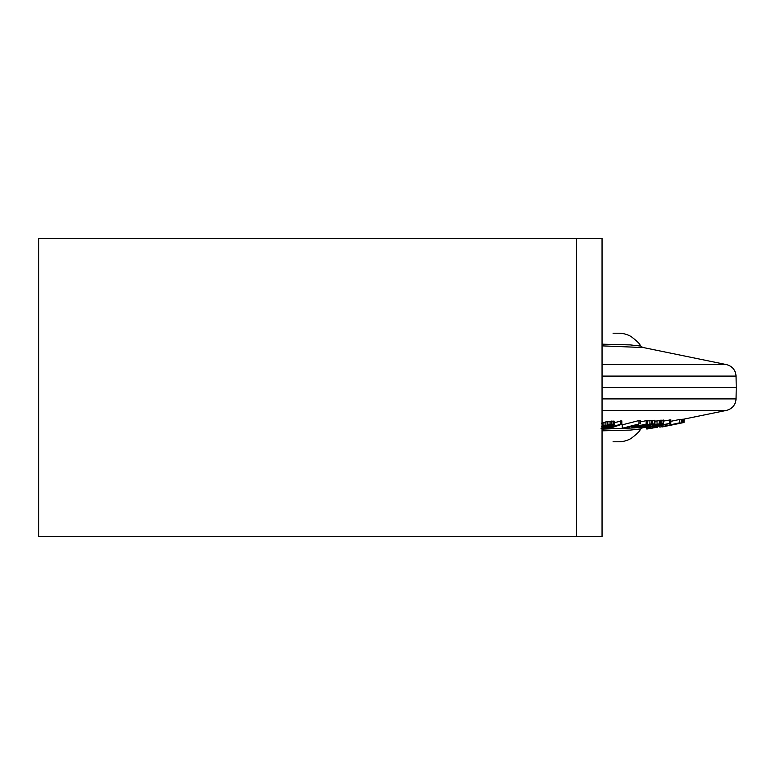 <?xml version="1.0" encoding="UTF-8"?>
<svg xmlns="http://www.w3.org/2000/svg" width="775" height="775" viewBox="0 0 775 775"><rect width="100%" height="100%" fill="white"/><g stroke="black" fill="none" stroke-linecap="round" stroke-linejoin="round"><path stroke-width="1.16" d="M640.518 428.972L630.182 430.096L602.049 430.823M640.208 429.408L642.775 427.558L602.049 429.127M613.044 441.798L618.595 441.798A25.062 25.062 90 0 0 630.966 438.524A25.062 25.062 -90 0 0 631.121 438.437C637.428 433.554 640.45 430.551 640.189 429.447M657.578 426.405L657.578 427.161L647.59 428.943L646.466 428.924L646.466 427.5M683.657 419.159L683.86 422.54L683.86 419.13L682.823 419.333M682.591 419.265L682.823 422.666L682.823 419.256L681.942 419.401M679.336 419.459L679.733 422.859L679.733 419.449L670.801 421.329M679.733 419.711L681.942 419.314L681.942 422.724L659.854 427.112L679.336 422.879M663.671 421.077L670.801 419.817L670.801 423.228L653.383 427.403L667.798 423.789L648.258 427.587L670.801 423.228M654.885 421.203L663.671 420.108L663.507 423.673L649.421 427.006L642.775 427.693L659.922 424.497L654.885 424.613L657.026 424.157L663.671 423.518M647.445 421.009L649.905 420.593L649.905 424.002L654.923 423.896L641.671 427.228L634.386 427.907L636.876 426.928L640.005 427.287L650.186 425.068L652.482 424.283L649.324 424.361L640.286 426.114L649.905 424.002M654.933 423.731L654.933 420.321L649.905 420.593M620.31 420.912L620.31 424.322L621.831 424.303L621.831 420.883L614.575 422.598M603.909 422.278L603.909 425.688L610.061 424.564L614.575 424.748L614.1 421.096L607.852 421.445L601.565 423.179M640.218 421.949L647.445 420.389L647.445 423.799L630.753 428.062L636.227 426.376L630.278 426.512L622.248 428.255L638.949 423.973L632.41 425.959L638.358 425.833L647.445 423.799M640.218 423.954L640.218 420.544L638.949 420.563L622.248 424.845L622.248 428.255M682.823 422.666L673.804 424.555L684.122 422.462L684.18 419.062M676.875 423.973L680.624 423.198M682.591 422.675L662.267 426.928L683.86 422.54M671.712 425.029L664.446 426.473L671.712 425.029M679.733 422.859L676.052 423.867L681.942 422.724M673.068 424.312L661.86 426.734L673.068 424.312M620.31 424.322L605.798 428.604L611.01 427.907L621.831 424.303M601.991 427.122L608.792 426.657L601.197 428.255M601.119 428.594L609.557 426.802L614.575 424.748M603.909 425.688L601.565 426.599M606.108 425.494L603.473 426.483L606.098 426.705L612.618 425.136L606.108 425.494L606.098 426.705M684.122 419.081L684.122 422.462M659.854 425.863L659.854 427.112M681.554 419.343L681.554 422.753M669.774 419.847L669.774 423.257M652.608 426.851L652.608 427.442M654.885 423.915L654.885 424.613M658.488 424.128L658.488 424.845M652.521 424.71L652.521 426.211M650.777 425.155L650.777 426.579M649.266 425.523L649.266 426.87M647.997 425.824L647.997 427.064M646.97 426.066L646.97 427.18M646.679 426.143L646.679 426.696M642.94 426.977L642.94 427.519M642.775 427.006L642.775 427.693M663.274 420.04L663.274 423.45M661.86 420.079L661.86 423.489M660.678 420.186L660.678 423.596M659.244 420.37L659.244 423.789M657.026 420.748L657.026 424.157M654.381 420.253L654.381 423.673M652.715 420.292L652.715 423.702M651.407 420.399L651.407 423.809M647.658 420.97L647.658 424.38M645.953 424.177L645.953 424.748M640.286 425.63L640.286 426.114M651.513 424.225L651.513 424.71M650.186 424.274L650.186 425.068M644.519 425.717L644.519 426.434M642.824 426.076L642.824 426.802M641.312 426.095L641.312 427.083M640.005 425.698L640.005 427.287M638.881 425.988L638.881 427.393M637.99 426.211L637.99 426.918M605.798 427.79L605.798 428.604M605.081 427.122L605.081 427.664M603.677 427.18L603.677 427.945M602.291 427.141L602.291 428.149M614.1 421.096L614.1 424.506M613.044 421.028L613.044 424.438M611.698 421.048L611.698 424.458M610.061 421.154L610.061 424.564M607.852 421.445L607.852 424.855M605.895 421.813L605.895 425.223M602.475 422.733L602.475 426.143M638.358 424.438L638.358 425.833M646.166 420.428L646.166 423.838M638.949 420.563L638.949 423.973M629.474 426.715L629.474 428.1M611.698 424.894L611.698 425.659M610.826 424.903L610.826 425.93M609.692 424.942L609.692 426.211M608.578 425.068L608.578 426.405M607.193 425.272L607.193 426.599M604.219 426.008L604.219 426.744M602.049 387.5L736.25 387.5L736.047 398.902L602.049 398.902M642.95 347.529L602.049 345.873M640.518 346.028L630.182 344.904L602.049 344.177M640.189 345.553C640.45 344.449 637.428 341.446 631.121 336.563A25.062 25.062 90 0 0 630.966 336.476A25.062 25.062 -90 0 0 618.595 333.202L613.044 333.202M647.59 427.325L647.59 428.943M648.898 427.577L648.898 428.788M650.768 427.219L650.768 428.488M654.013 427.248L654.013 427.887M576.377 536.668L602.049 536.668L602.049 238.332L38.75 238.332L38.75 536.668L576.377 536.668L576.377 238.332M683.86 419.13L726.514 410.382L602.049 410.382M736.25 387.5L736.047 376.098L602.049 376.098M736.047 376.098C735.543 370.053 732.365 366.226 726.514 364.618L602.049 364.618M726.514 410.382C732.365 408.774 735.543 404.947 736.047 398.902M640.208 345.592L642.649 347.413L726.514 364.618"/></g></svg>
